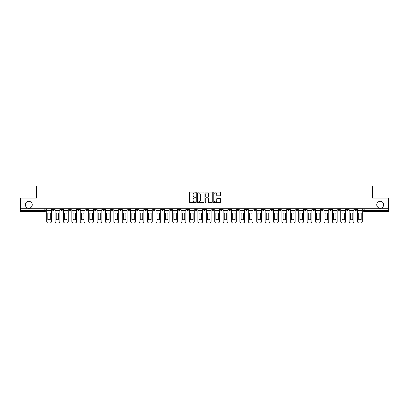 <?xml version="1.0" encoding="UTF-8"?>
<svg xmlns="http://www.w3.org/2000/svg" width="409" height="409" viewBox="0 0 409 409"><rect width="100%" height="100%" fill="white"/><g stroke="black" fill="none" stroke-linecap="round" stroke-linejoin="round"><path stroke-width="0.61" d="M195.88 192.475A0.368 0.368 0 0 0 195.512 192.102L189.894 192.102A0.527 0.527 0 0 0 189.367 192.634L189.367 202.148A0.527 0.527 0 0 0 189.894 202.675L195.512 202.675A0.368 0.368 0 0 0 195.88 202.307A0.368 0.368 0 0 0 195.512 201.939L194.786 201.939A1.692 1.692 0 0 1 193.094 200.246L193.094 199.454A1.692 1.692 0 0 1 194.786 197.762L195.512 197.762A0.368 0.368 0 0 0 195.88 197.389A0.368 0.368 0 0 0 195.512 197.02L194.786 197.02A1.692 1.692 0 0 1 193.094 195.328L193.094 194.536A1.692 1.692 0 0 1 194.786 192.843L195.512 192.843A0.368 0.368 0 0 0 195.88 192.475M376.755 204.771A3.446 3.446 0 0 0 380.201 208.217A3.446 3.446 0 0 0 383.647 204.771A3.446 3.446 0 0 0 380.201 201.32A3.446 3.446 0 0 0 376.755 204.771M25.353 204.771A3.446 3.446 0 0 0 28.799 208.217A3.446 3.446 0 0 0 32.245 204.771A3.446 3.446 0 0 0 28.799 201.32A3.446 3.446 0 0 0 25.353 204.771M329.46 208.754L329.46 209.347L331.617 209.347A1.079 1.079 0 0 1 330.538 210.425A1.079 1.079 0 0 1 329.46 209.347L329.46 208.754M279.045 208.754L279.045 209.347L281.203 209.347A1.079 1.079 0 0 1 280.124 210.425A1.079 1.079 0 0 1 279.045 209.347L279.045 208.754M270.646 208.754L270.646 209.347L272.798 209.347A1.079 1.079 0 0 1 271.719 210.425A1.079 1.079 0 0 1 270.646 209.347L270.646 208.754M220.226 208.754L220.226 209.347L222.384 209.347A1.079 1.079 0 0 1 221.305 210.425A1.079 1.079 0 0 1 220.226 209.347L220.226 208.754M211.826 208.754L211.826 209.347L213.979 209.347A1.079 1.079 0 0 1 212.905 210.425A1.079 1.079 0 0 1 211.826 209.347L211.826 208.754M203.421 208.754L203.421 209.347L205.579 209.347A1.079 1.079 0 0 1 204.5 210.425A1.079 1.079 0 0 1 203.421 209.347L203.421 208.754M186.616 208.754L186.616 209.347L188.774 209.347A1.079 1.079 0 0 1 187.695 210.425A1.079 1.079 0 0 1 186.616 209.347L186.616 208.754M169.812 209.347L169.812 208.754L169.812 209.347A1.079 1.079 0 0 0 170.89 210.425A1.079 1.079 0 0 1 169.812 209.347L171.969 209.347A1.079 1.079 0 0 1 170.89 210.425A1.079 1.079 0 0 0 171.969 209.347L171.969 208.754L171.969 209.347M161.412 209.347L161.412 208.754L161.412 209.347A1.079 1.079 0 0 0 162.485 210.425A1.079 1.079 0 0 1 161.412 209.347L163.564 209.347A1.079 1.079 0 0 1 162.485 210.425M153.007 209.347L153.007 208.754L153.007 209.347A1.079 1.079 0 0 0 154.086 210.425A1.079 1.079 0 0 1 153.007 209.347L155.159 209.347A1.079 1.079 0 0 1 154.086 210.425A1.079 1.079 0 0 0 155.159 209.347L155.159 208.754L155.159 209.347M144.602 208.754L144.602 209.347L146.759 209.347A1.079 1.079 0 0 1 145.681 210.425A1.079 1.079 0 0 1 144.602 209.347L144.602 208.754M136.202 208.754L136.202 209.347L138.354 209.347A1.079 1.079 0 0 1 137.281 210.425A1.079 1.079 0 0 1 136.202 209.347L136.202 208.754M127.797 208.754L127.797 209.347L129.955 209.347A1.079 1.079 0 0 1 128.876 210.425A1.079 1.079 0 0 1 127.797 209.347L127.797 208.754M119.397 209.347L119.397 208.754L119.397 209.347A1.079 1.079 0 0 0 120.476 210.425A1.079 1.079 0 0 1 119.397 209.347L121.55 209.347A1.079 1.079 0 0 1 120.476 210.425M102.593 209.347L102.593 208.754L102.593 209.347A1.079 1.079 0 0 0 103.666 210.425A1.079 1.079 0 0 1 102.593 209.347L104.745 209.347A1.079 1.079 0 0 1 103.666 210.425A1.079 1.079 0 0 0 104.745 209.347L104.745 208.754L104.745 209.347M94.188 209.347L94.188 208.754L94.188 209.347A1.079 1.079 0 0 0 95.266 210.425A1.079 1.079 0 0 1 94.188 209.347L96.345 209.347A1.079 1.079 0 0 1 95.266 210.425A1.079 1.079 0 0 0 96.345 209.347L96.345 208.754L96.345 209.347M85.788 209.347L85.788 208.754L85.788 209.347A1.079 1.079 0 0 0 86.861 210.425A1.079 1.079 0 0 1 85.788 209.347L87.94 209.347A1.079 1.079 0 0 1 86.861 210.425A1.079 1.079 0 0 0 87.94 209.347L87.94 208.754L87.94 209.347M77.383 209.347L77.383 208.754L77.383 209.347A1.079 1.079 0 0 0 78.462 210.425A1.079 1.079 0 0 1 77.383 209.347L79.54 209.347A1.079 1.079 0 0 1 78.462 210.425M68.983 209.347L68.983 208.754L68.983 209.347A1.079 1.079 0 0 0 70.057 210.425A1.079 1.079 0 0 1 68.983 209.347L71.135 209.347A1.079 1.079 0 0 1 70.057 210.425A1.079 1.079 0 0 0 71.135 209.347L71.135 208.754L71.135 209.347M60.578 209.347L60.578 208.754L60.578 209.347A1.079 1.079 0 0 0 61.657 210.425A1.079 1.079 0 0 1 60.578 209.347L62.73 209.347A1.079 1.079 0 0 1 61.657 210.425A1.079 1.079 0 0 0 62.73 209.347L62.73 208.754L62.73 209.347M219.95 195.829A0.527 0.527 0 0 0 220.482 195.303L220.482 192.634A0.527 0.527 0 0 0 219.95 192.102L213.713 192.102A0.527 0.527 0 0 0 213.186 192.634L213.186 202.148A0.527 0.527 0 0 0 213.713 202.675L219.95 202.675A0.527 0.527 0 0 0 220.482 202.148L220.482 198.922A0.527 0.527 0 0 0 219.95 198.396L217.281 198.396A0.527 0.527 0 0 0 216.755 198.922L216.755 200.522A1.416 1.416 0 0 1 215.338 201.939A1.416 1.416 0 0 1 213.922 200.522L213.922 194.26A1.416 1.416 0 0 1 215.338 192.843A1.416 1.416 0 0 1 216.755 194.26L216.755 195.303A0.527 0.527 0 0 0 217.281 195.829L219.95 195.829M20.45 208.754L20.45 198.038L36.503 198.038L36.503 186.023L372.497 186.023L372.497 198.038L388.55 198.038L388.55 208.754L20.45 208.754L20.45 210.425L45.926 210.425L45.926 208.754L45.926 210.425A1.079 1.079 0 0 1 44.852 211.504L20.45 211.504L20.45 210.425M204.04 192.634A0.527 0.527 0 0 0 203.508 192.102L197.271 192.102A0.527 0.527 0 0 0 196.739 192.634L196.739 202.148A0.527 0.527 0 0 0 197.271 202.675L203.508 202.675A0.527 0.527 0 0 0 204.04 202.148L204.04 192.634M205.492 192.102L211.729 192.102A0.527 0.527 0 0 1 212.261 192.634L212.261 202.148A0.527 0.527 0 0 1 211.729 202.675L209.06 202.675A0.527 0.527 0 0 1 208.534 202.148L208.534 198.288A0.527 0.527 0 0 0 208.002 197.762L206.233 197.762A0.527 0.527 0 0 0 205.701 198.288L205.701 202.307A0.368 0.368 0 0 1 205.333 202.675A0.368 0.368 0 0 1 204.96 202.307L204.96 192.634A0.527 0.527 0 0 1 205.492 192.102M363.074 208.754L363.074 210.425L388.55 210.425L388.55 211.504L364.148 211.504A1.079 1.079 0 0 1 363.074 210.425M388.55 208.754L388.55 210.425M356.827 208.754L356.827 209.347A1.079 1.079 0 0 1 355.748 210.425A1.079 1.079 0 0 1 354.669 209.347L356.827 209.347A1.079 1.079 0 0 1 355.748 210.425M354.669 208.754L354.669 209.347M348.422 208.754L348.422 209.347A1.079 1.079 0 0 1 347.343 210.425A1.079 1.079 0 0 1 346.27 209.347A1.079 1.079 0 0 0 347.343 210.425M346.27 208.754L346.27 209.347L348.422 209.347M340.017 208.754L340.017 209.347A1.079 1.079 0 0 1 338.943 210.425A1.079 1.079 0 0 1 337.865 209.347L340.017 209.347M337.865 208.754L337.865 209.347M331.617 208.754L331.617 209.347A1.079 1.079 0 0 1 330.538 210.425M323.212 208.754L323.212 209.347A1.079 1.079 0 0 1 322.139 210.425A1.079 1.079 0 0 1 321.06 209.347L323.212 209.347M321.06 208.754L321.06 209.347M314.812 208.754L314.812 209.347A1.079 1.079 0 0 1 313.734 210.425A1.079 1.079 0 0 1 312.655 209.347L314.812 209.347M312.655 208.754L312.655 209.347M306.407 208.754L306.407 209.347A1.079 1.079 0 0 1 305.334 210.425A1.079 1.079 0 0 1 304.255 209.347A1.079 1.079 0 0 0 305.334 210.425M304.255 208.754L304.255 209.347L306.407 209.347M298.008 208.754L298.008 209.347A1.079 1.079 0 0 1 296.929 210.425A1.079 1.079 0 0 1 295.85 209.347L298.008 209.347M295.85 208.754L295.85 209.347M289.603 208.754L289.603 209.347A1.079 1.079 0 0 1 288.524 210.425A1.079 1.079 0 0 1 287.45 209.347L289.603 209.347M287.45 208.754L287.45 209.347M281.203 208.754L281.203 209.347M272.798 208.754L272.798 209.347L272.798 208.754M264.398 208.754L264.398 209.347A1.079 1.079 0 0 1 263.319 210.425A1.079 1.079 0 0 1 262.241 209.347L264.398 209.347M262.241 208.754L262.241 209.347M255.993 208.754L255.993 209.347A1.079 1.079 0 0 1 254.914 210.425A1.079 1.079 0 0 1 253.841 209.347L255.993 209.347M253.841 208.754L253.841 209.347M247.588 208.754L247.588 209.347A1.079 1.079 0 0 1 246.515 210.425A1.079 1.079 0 0 1 245.436 209.347L247.588 209.347M245.436 208.754L245.436 209.347M239.188 208.754L239.188 209.347A1.079 1.079 0 0 1 238.11 210.425A1.079 1.079 0 0 1 237.031 209.347L239.188 209.347M237.031 208.754L237.031 209.347M230.783 208.754L230.783 209.347A1.079 1.079 0 0 1 229.71 210.425A1.079 1.079 0 0 1 228.631 209.347L230.783 209.347M228.631 208.754L228.631 209.347M222.384 208.754L222.384 209.347A1.079 1.079 0 0 1 221.305 210.425M213.979 208.754L213.979 209.347M205.579 209.347L205.579 208.754L205.579 209.347A1.079 1.079 0 0 1 204.5 210.425M197.174 208.754L197.174 209.347A1.079 1.079 0 0 1 196.095 210.425A1.079 1.079 0 0 1 195.021 209.347A1.079 1.079 0 0 0 196.095 210.425A1.079 1.079 0 0 0 197.174 209.347L195.021 209.347L195.021 208.754M188.774 209.347L188.774 208.754L188.774 209.347A1.079 1.079 0 0 1 187.695 210.425M180.369 208.754L180.369 209.347A1.079 1.079 0 0 1 179.29 210.425A1.079 1.079 0 0 1 178.217 209.347A1.079 1.079 0 0 0 179.29 210.425M178.217 208.754L178.217 209.347L180.369 209.347M163.564 208.754L163.564 209.347L163.564 208.754M146.759 209.347L146.759 208.754L146.759 209.347A1.079 1.079 0 0 1 145.681 210.425M138.354 209.347L138.354 208.754L138.354 209.347A1.079 1.079 0 0 1 137.281 210.425M129.955 209.347L129.955 208.754L129.955 209.347A1.079 1.079 0 0 1 128.876 210.425M121.55 208.754L121.55 209.347L121.55 208.754M113.15 209.347L113.15 208.754L113.15 209.347A1.079 1.079 0 0 1 112.071 210.425A1.079 1.079 0 0 1 110.992 209.347L113.15 209.347A1.079 1.079 0 0 1 112.071 210.425M110.992 208.754L110.992 209.347M79.54 208.754L79.54 209.347L79.54 208.754M54.331 208.754L54.331 209.347A1.079 1.079 0 0 1 53.252 210.425A1.079 1.079 0 0 1 52.173 209.347A1.079 1.079 0 0 0 53.252 210.425A1.079 1.079 0 0 0 54.331 209.347L54.331 208.754M52.173 208.754L52.173 209.347L54.331 209.347M44.852 208.754L44.852 211.504A1.079 1.079 0 0 0 45.926 210.425M197.854 192.843A0.368 0.368 0 0 0 197.481 193.212L197.481 201.565A0.368 0.368 0 0 0 197.854 201.939L198.621 201.939A1.692 1.692 0 0 0 200.308 200.246L200.308 194.536A1.692 1.692 0 0 0 198.621 192.843L197.854 192.843M208.534 194.285A1.416 1.416 0 0 0 207.118 192.869A1.416 1.416 0 0 0 205.701 194.285L205.701 196.494A0.527 0.527 0 0 0 206.233 197.02L208.002 197.02A0.527 0.527 0 0 0 208.534 196.494L208.534 194.285M46.657 210.425L46.657 221.361A1.616 1.616 149.7 0 0 48.272 222.977L49.832 222.977A1.616 1.616 -30.3 0 0 51.447 221.361L51.447 210.425L46.657 210.425L46.657 208.754M51.447 210.425L51.447 208.754M50.292 219.505L50.292 213.247A3.338 3.338 149.7 0 0 47.812 213.247L47.812 219.505A3.338 3.338 -30.3 0 0 50.292 219.505M55.057 210.425L55.057 221.361A1.616 1.616 149.7 0 0 56.672 222.977L58.236 222.977A1.616 1.616 -30.3 0 0 59.852 221.361L59.852 210.425L55.057 210.425L55.057 208.754M59.852 210.425L59.852 208.754M58.691 219.505L58.691 213.247A3.338 3.338 149.7 0 0 56.217 213.247L56.217 219.505A3.338 3.338 -30.3 0 0 58.691 219.505M63.461 210.425L63.461 221.361A1.616 1.616 149.7 0 0 65.077 222.977L66.636 222.977A1.616 1.616 -30.3 0 0 68.252 221.361L68.252 210.425L63.461 210.425L63.461 208.754M68.252 210.425L68.252 208.754M67.096 219.505L67.096 213.247A3.338 3.338 149.7 0 0 64.617 213.247L64.617 219.505A3.338 3.338 -30.3 0 0 67.096 219.505M71.861 210.425L71.861 221.361A1.616 1.616 149.7 0 0 73.477 222.977L75.041 222.977A1.616 1.616 -30.3 0 0 76.657 221.361L76.657 210.425L71.861 210.425L71.861 208.754M76.657 210.425L76.657 208.754M75.496 219.505L75.496 213.247A3.338 3.338 149.7 0 0 73.022 213.247L73.022 219.505A3.338 3.338 -30.3 0 0 75.496 219.505M80.266 210.425L80.266 221.361A1.616 1.616 149.7 0 0 81.882 222.977L83.441 222.977A1.616 1.616 -30.3 0 0 85.057 221.361L85.057 210.425L80.266 210.425L80.266 208.754M85.057 210.425L85.057 208.754M83.901 219.505L83.901 213.247A3.338 3.338 149.7 0 0 81.422 213.247L81.422 219.505A3.338 3.338 -30.3 0 0 83.901 219.505M88.666 210.425L88.666 221.361A1.616 1.616 149.7 0 0 90.282 222.977L91.846 222.977A1.616 1.616 -30.3 0 0 93.462 221.361L93.462 210.425L88.666 210.425L88.666 208.754M93.462 210.425L93.462 208.754M92.301 219.505L92.301 213.247A3.338 3.338 149.7 0 0 89.827 213.247L89.827 219.505A3.338 3.338 -30.3 0 0 92.301 219.505M97.071 210.425L97.071 221.361A1.616 1.616 149.7 0 0 98.687 222.977L100.246 222.977A1.616 1.616 -30.3 0 0 101.861 221.361L101.861 210.425L97.071 210.425L97.071 208.754M101.861 210.425L101.861 208.754M100.706 219.505L100.706 213.247A3.338 3.338 149.7 0 0 98.226 213.247L98.226 219.505A3.338 3.338 -30.3 0 0 100.706 219.505M105.471 210.425L105.471 221.361A1.616 1.616 149.7 0 0 107.086 222.977L108.651 222.977A1.616 1.616 -30.3 0 0 110.266 221.361L110.266 210.425L105.471 210.425L105.471 208.754M110.266 210.425L110.266 208.754M109.111 219.505L109.111 213.247A3.338 3.338 149.7 0 0 106.631 213.247L106.631 219.505A3.338 3.338 -30.3 0 0 109.111 219.505M113.876 210.425L113.876 221.361A1.616 1.616 149.7 0 0 115.491 222.977L117.056 222.977A1.616 1.616 -30.3 0 0 118.671 221.361L118.671 210.425L113.876 210.425L113.876 208.754M118.671 210.425L118.671 208.754M117.511 219.505L117.511 213.247A3.338 3.338 149.7 0 0 115.031 213.247L115.031 219.505A3.338 3.338 -30.3 0 0 117.511 219.505M122.276 210.425L122.276 221.361A1.616 1.616 149.7 0 0 123.896 222.977L125.456 222.977A1.616 1.616 -30.3 0 0 127.071 221.361L127.071 210.425L122.276 210.425L122.276 208.754M127.071 210.425L127.071 208.754M125.916 219.505L125.916 213.247A3.338 3.338 149.7 0 0 123.436 213.247L123.436 219.505A3.338 3.338 -30.3 0 0 125.916 219.505M130.681 210.425L130.681 221.361A1.616 1.616 149.7 0 0 132.296 222.977L133.861 222.977A1.616 1.616 -30.3 0 0 135.476 221.361L135.476 210.425L130.681 210.425L130.681 208.754M135.476 210.425L135.476 208.754M134.316 219.505L134.316 213.247A3.338 3.338 149.7 0 0 131.841 213.247L131.841 219.505A3.338 3.338 -30.3 0 0 134.316 219.505M139.086 210.425L139.086 221.361A1.616 1.616 149.7 0 0 140.701 222.977L142.26 222.977A1.616 1.616 -30.3 0 0 143.876 221.361L143.876 210.425L139.086 210.425L139.086 208.754M143.876 210.425L143.876 208.754M142.721 219.505L142.721 213.247A3.338 3.338 149.7 0 0 140.241 213.247L140.241 219.505A3.338 3.338 -30.3 0 0 142.721 219.505M147.485 210.425L147.485 221.361A1.616 1.616 149.7 0 0 149.101 222.977L150.665 222.977A1.616 1.616 -30.3 0 0 152.281 221.361L152.281 210.425L147.485 210.425L147.485 208.754M152.281 210.425L152.281 208.754M151.12 219.505L151.12 213.247A3.338 3.338 149.7 0 0 148.646 213.247L148.646 219.505A3.338 3.338 -30.3 0 0 151.12 219.505M155.89 210.425L155.89 221.361A1.616 1.616 149.7 0 0 157.506 222.977L159.065 222.977A1.616 1.616 -30.3 0 0 160.681 221.361L160.681 210.425L155.89 210.425L155.89 208.754M160.681 210.425L160.681 208.754M159.525 219.505L159.525 213.247A3.338 3.338 149.7 0 0 157.046 213.247L157.046 219.505A3.338 3.338 -30.3 0 0 159.525 219.505M164.29 210.425L164.29 221.361A1.616 1.616 149.7 0 0 165.906 222.977L167.47 222.977A1.616 1.616 -30.3 0 0 169.086 221.361L169.086 210.425L164.29 210.425L164.29 208.754M169.086 210.425L169.086 208.754M167.925 219.505L167.925 213.247A3.338 3.338 149.7 0 0 165.451 213.247L165.451 219.505A3.338 3.338 -30.3 0 0 167.925 219.505M172.695 210.425L172.695 221.361A1.616 1.616 149.7 0 0 174.311 222.977L175.87 222.977A1.616 1.616 -30.3 0 0 177.486 221.361L177.486 210.425L172.695 210.425L172.695 208.754M177.486 210.425L177.486 208.754M176.33 219.505L176.33 213.247A3.338 3.338 149.7 0 0 173.851 213.247L173.851 219.505A3.338 3.338 -30.3 0 0 176.33 219.505M181.095 210.425L181.095 221.361A1.616 1.616 149.7 0 0 182.711 222.977L184.275 222.977A1.616 1.616 -30.3 0 0 185.891 221.361L185.891 210.425L181.095 210.425L181.095 208.754M185.891 210.425L185.891 208.754M184.73 219.505L184.73 213.247A3.338 3.338 149.7 0 0 182.256 213.247L182.256 219.505A3.338 3.338 -30.3 0 0 184.73 219.505M189.5 210.425L189.5 221.361A1.616 1.616 149.7 0 0 191.115 222.977L192.675 222.977A1.616 1.616 -30.3 0 0 194.295 221.361L194.295 210.425L189.5 210.425L189.5 208.754M194.295 210.425L194.295 208.754M193.135 219.505L193.135 213.247A3.338 3.338 149.7 0 0 190.655 213.247L190.655 219.505A3.338 3.338 -30.3 0 0 193.135 219.505M197.9 210.425L197.9 221.361A1.616 1.616 149.7 0 0 199.515 222.977L201.08 222.977A1.616 1.616 -30.3 0 0 202.695 221.361L202.695 210.425L197.9 210.425L197.9 208.754M202.695 210.425L202.695 208.754M201.54 219.505L201.54 213.247A3.338 3.338 149.7 0 0 199.06 213.247L199.06 219.505A3.338 3.338 -30.3 0 0 201.54 219.505M206.305 210.425L206.305 221.361A1.616 1.616 149.7 0 0 207.92 222.977L209.485 222.977A1.616 1.616 -30.3 0 0 211.1 221.361L211.1 210.425L206.305 210.425L206.305 208.754M211.1 210.425L211.1 208.754M209.94 219.505L209.94 213.247A3.338 3.338 149.7 0 0 207.46 213.247L207.46 219.505A3.338 3.338 -30.3 0 0 209.94 219.505M214.705 210.425L214.705 221.361A1.616 1.616 149.7 0 0 216.325 222.977L217.885 222.977A1.616 1.616 -30.3 0 0 219.5 221.361L219.5 210.425L214.705 210.425L214.705 208.754M219.5 210.425L219.5 208.754M218.345 219.505L218.345 213.247A3.338 3.338 149.7 0 0 215.865 213.247L215.865 219.505A3.338 3.338 -30.3 0 0 218.345 219.505M223.109 210.425L223.109 221.361A1.616 1.616 149.7 0 0 224.725 222.977L226.289 222.977A1.616 1.616 -30.3 0 0 227.905 221.361L227.905 210.425L223.109 210.425L223.109 208.754M227.905 210.425L227.905 208.754M226.744 219.505L226.744 213.247A3.338 3.338 149.7 0 0 224.27 213.247L224.27 219.505A3.338 3.338 -30.3 0 0 226.744 219.505M231.514 210.425L231.514 221.361A1.616 1.616 149.7 0 0 233.13 222.977L234.689 222.977A1.616 1.616 -30.3 0 0 236.305 221.361L236.305 210.425L231.514 210.425L231.514 208.754M236.305 210.425L236.305 208.754M235.149 219.505L235.149 213.247A3.338 3.338 149.7 0 0 232.67 213.247L232.67 219.505A3.338 3.338 -30.3 0 0 235.149 219.505M239.914 210.425L239.914 221.361A1.616 1.616 149.7 0 0 241.53 222.977L243.094 222.977A1.616 1.616 -30.3 0 0 244.71 221.361L244.71 210.425L239.914 210.425L239.914 208.754M244.71 210.425L244.71 208.754M243.549 219.505L243.549 213.247A3.338 3.338 149.7 0 0 241.075 213.247L241.075 219.505A3.338 3.338 -30.3 0 0 243.549 219.505M248.319 210.425L248.319 221.361A1.616 1.616 149.7 0 0 249.935 222.977L251.494 222.977A1.616 1.616 -30.3 0 0 253.11 221.361L253.11 210.425L248.319 210.425L248.319 208.754M253.11 210.425L253.11 208.754M251.954 219.505L251.954 213.247A3.338 3.338 149.7 0 0 249.475 213.247L249.475 219.505A3.338 3.338 -30.3 0 0 251.954 219.505M256.719 210.425L256.719 221.361A1.616 1.616 149.7 0 0 258.335 222.977L259.899 222.977A1.616 1.616 -30.3 0 0 261.515 221.361L261.515 210.425L256.719 210.425L256.719 208.754M261.515 210.425L261.515 208.754M260.354 219.505L260.354 213.247A3.338 3.338 149.7 0 0 257.88 213.247L257.88 219.505A3.338 3.338 -30.3 0 0 260.354 219.505M265.124 210.425L265.124 221.361A1.616 1.616 149.7 0 0 266.74 222.977L268.299 222.977A1.616 1.616 -30.3 0 0 269.914 221.361L269.914 210.425L265.124 210.425L265.124 208.754M269.914 210.425L269.914 208.754M268.759 219.505L268.759 213.247A3.338 3.338 149.7 0 0 266.279 213.247L266.279 219.505A3.338 3.338 -30.3 0 0 268.759 219.505M273.524 210.425L273.524 221.361A1.616 1.616 149.7 0 0 275.139 222.977L276.704 222.977A1.616 1.616 -30.3 0 0 278.319 221.361L278.319 210.425L273.524 210.425L273.524 208.754M278.319 210.425L278.319 208.754M277.159 219.505L277.159 213.247A3.338 3.338 149.7 0 0 274.684 213.247L274.684 219.505A3.338 3.338 -30.3 0 0 277.159 219.505M281.929 210.425L281.929 221.361A1.616 1.616 149.7 0 0 283.544 222.977L285.104 222.977A1.616 1.616 -30.3 0 0 286.724 221.361L286.724 210.425L281.929 210.425L281.929 208.754M286.724 210.425L286.724 208.754M285.564 219.505L285.564 213.247A3.338 3.338 149.7 0 0 283.084 213.247L283.084 219.505A3.338 3.338 -30.3 0 0 285.564 219.505M290.329 210.425L290.329 221.361A1.616 1.616 149.7 0 0 291.944 222.977L293.509 222.977A1.616 1.616 -30.3 0 0 295.124 221.361L295.124 210.425L290.329 210.425L290.329 208.754M295.124 210.425L295.124 208.754M293.969 219.505L293.969 213.247A3.338 3.338 149.7 0 0 291.489 213.247L291.489 219.505A3.338 3.338 -30.3 0 0 293.969 219.505M298.734 210.425L298.734 221.361A1.616 1.616 149.7 0 0 300.349 222.977L301.914 222.977A1.616 1.616 -30.3 0 0 303.529 221.361L303.529 210.425L298.734 210.425L298.734 208.754M303.529 210.425L303.529 208.754M302.369 219.505L302.369 213.247A3.338 3.338 149.7 0 0 299.889 213.247L299.889 219.505A3.338 3.338 -30.3 0 0 302.369 219.505M307.139 210.425L307.139 221.361A1.616 1.616 149.7 0 0 308.754 222.977L310.313 222.977A1.616 1.616 -30.3 0 0 311.929 221.361L311.929 210.425L307.139 210.425L307.139 208.754M311.929 210.425L311.929 208.754M310.774 219.505L310.774 213.247A3.338 3.338 149.7 0 0 308.294 213.247L308.294 219.505A3.338 3.338 -30.3 0 0 310.774 219.505M315.538 210.425L315.538 221.361A1.616 1.616 149.7 0 0 317.154 222.977L318.718 222.977A1.616 1.616 -30.3 0 0 320.334 221.361L320.334 210.425L315.538 210.425L315.538 208.754M320.334 210.425L320.334 208.754M319.173 219.505L319.173 213.247A3.338 3.338 149.7 0 0 316.699 213.247L316.699 219.505A3.338 3.338 -30.3 0 0 319.173 219.505M323.943 210.425L323.943 221.361A1.616 1.616 149.7 0 0 325.559 222.977L327.118 222.977A1.616 1.616 -30.3 0 0 328.734 221.361L328.734 210.425L323.943 210.425L323.943 208.754M328.734 210.425L328.734 208.754M327.578 219.505L327.578 213.247A3.338 3.338 149.7 0 0 325.099 213.247L325.099 219.505A3.338 3.338 -30.3 0 0 327.578 219.505M332.343 210.425L332.343 221.361A1.616 1.616 149.7 0 0 333.959 222.977L335.523 222.977A1.616 1.616 -30.3 0 0 337.139 221.361L337.139 210.425L332.343 210.425L332.343 208.754M337.139 210.425L337.139 208.754M335.978 219.505L335.978 213.247A3.338 3.338 149.7 0 0 333.504 213.247L333.504 219.505A3.338 3.338 -30.3 0 0 335.978 219.505M340.748 210.425L340.748 221.361A1.616 1.616 149.7 0 0 342.364 222.977L343.923 222.977A1.616 1.616 -30.3 0 0 345.539 221.361L345.539 210.425L340.748 210.425L340.748 208.754M345.539 210.425L345.539 208.754M344.383 219.505L344.383 213.247A3.338 3.338 149.7 0 0 341.904 213.247L341.904 219.505A3.338 3.338 -30.3 0 0 344.383 219.505M349.148 210.425L349.148 221.361A1.616 1.616 149.7 0 0 350.764 222.977L352.328 222.977A1.616 1.616 -30.3 0 0 353.943 221.361L353.943 210.425L349.148 210.425L349.148 208.754M353.943 210.425L353.943 208.754M352.783 219.505L352.783 213.247A3.338 3.338 149.7 0 0 350.309 213.247L350.309 219.505A3.338 3.338 -30.3 0 0 352.783 219.505M357.553 210.425L357.553 221.361A1.616 1.616 149.7 0 0 359.168 222.977L360.728 222.977A1.616 1.616 -30.3 0 0 362.343 221.361L362.343 210.425L357.553 210.425L357.553 208.754M362.343 210.425L362.343 208.754M361.188 219.505L361.188 213.247A3.338 3.338 149.7 0 0 358.708 213.247L358.708 219.505A3.338 3.338 -30.3 0 0 361.188 219.505M364.148 208.754L364.148 211.504"/></g></svg>
